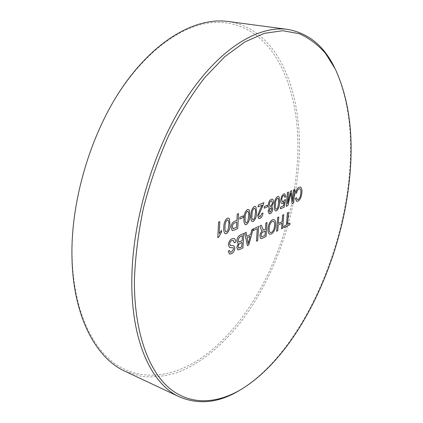 <?xml version="1.0" encoding="UTF-8"?>
<svg xmlns="http://www.w3.org/2000/svg" width="423" height="423" viewBox="0 0 423 423"><rect width="100%" height="100%" fill="white"/><g stroke="black" fill="none" stroke-linecap="round" stroke-linejoin="round"><path stroke-width="0.32" stroke-dasharray="2.12 1.59" d="M296.872 167.979C290.786 243.807 251.817 325.414 197.795 360.333C171.077 377.253 141.15 381.118 116.193 364.531C91.453 347.769 73.343 308.748 72.116 256.46C70.974 204.235 88.032 142.387 116.235 97.073C144.529 51.754 180.917 25.777 211.447 22.699C274.204 17.285 304.01 92.854 296.872 167.979M125.229 371.373L141.895 376.481C153.396 377.522 164.965 376.301 176.597 372.816C199.73 364.15 221.626 346.194 240.269 322.707C272.475 280.735 293.636 223.355 298.458 167.968C304.745 98.654 281.311 29.33 227.986 21.483M334.556 67.59L334.699 67.87C348.859 98.987 353.565 136.418 348.801 180.161C340.108 263.746 296.676 355.42 240.074 390.054L239.804 390.212M283.87 227.669L283.992 226.109L286.456 224.899L287.402 212.912L288.486 212.404M287.534 224.37L289.972 223.175M278.292 223.497L282.125 221.652L282.627 215.159L283.727 214.641M281.581 228.801L282.009 223.228M276.637 231.244L277.662 217.491L278.783 216.962M269.779 234.247L269.779 234.247C268.372 233.591 267.791 231.762 268.023 228.764C268.431 224.375 269.89 221.382 272.407 219.786L273.951 219.585M270.424 232.571L271.487 232.423C273.39 231.069 274.432 228.732 274.601 225.417C274.802 223.17 274.384 221.779 273.343 221.25M263.402 230.101L265.422 229.345L265.861 223.037L267.029 222.482M260.785 238.646L259.891 235.849C260.161 233.544 260.991 231.92 262.376 230.979L262.382 230.979M262.376 230.979L261.012 229.102L259.886 225.84L261.255 225.2M261.641 236.822L264.999 235.437L265.311 230.958M253.213 230.583L253.319 228.928L258.617 226.437M256.481 241.195L257.306 228.653M246.831 236.304L250.59 234.511L251.865 229.61L253.171 228.996M247.407 245.678L244.753 232.951L246.096 232.322M248.206 243.685L250.115 236.346M237.853 243.394L236.801 240.787C237.245 237.657 238.45 235.727 240.401 234.992L243.801 233.401M237.837 249.893L236.78 247.259M240.142 241.676L242.13 240.719M240.053 247.688L241.771 246.847L242.035 242.395M229.589 247.54L228.325 244.79C228.806 241.702 230.022 239.693 231.973 238.768L231.978 238.768M231.973 238.768L234.056 238.419M230.556 245.573L233.713 245.647M229.451 254.043L228.23 251.103L229.557 250.458M231.508 252.071L233.591 248.925M233.586 248.92L233.332 247.788M295.582 193.168L295.582 193.168C296.237 190.086 297.385 188.124 299.019 187.283L300.383 187.082M296.724 201.369L295.323 198.567L296.417 197.684M297.337 199.725L298.062 199.619C299.69 198.487 300.61 196.383 300.822 193.311L300.822 193.311C301.118 190.879 300.769 189.351 299.764 188.727M292.764 201.348L293.705 189.747L294.773 189.287M292.055 203.69L290.934 192.967M286.302 206.318L287.381 192.481M287.381 192.476L288.475 192.005M287.555 203.706L290.543 191.111L291.674 190.625M281.903 203.59L281.898 203.59C280.988 203.156 280.602 201.961 280.75 200.005L281.607 196.446L283.748 193.871L284.727 193.75M284.869 197.367L284.177 195.421M282.448 201.861L283.135 201.755L284.573 199.91L285.567 199.645M280.481 208.809L280.613 207.027L283.532 205.705L284.203 201.935M275.505 210.934L275.505 210.934C274.374 209.877 274.009 207.852 274.4 204.859L274.4 204.859C274.437 201.036 275.479 198.271 277.525 196.563L278.466 196.441M276.119 209.253L276.6 209.189L277.742 207.746L278.54 203.024C278.9 200.698 278.672 199.074 277.858 198.144M269.187 213.811L268.134 211.109L269.562 207.767M269.366 207.73L269.366 207.73C268.531 207.439 268.166 206.456 268.267 204.785L268.267 204.785C268.621 201.956 269.61 200.121 271.233 199.275L271.238 199.275M271.233 199.275L272.338 199.143M270.059 206.482L270.752 206.398L272.502 203.003L271.783 200.862M269.758 212.119L270.329 212.039L271.73 209.522L271.201 207.963M264.169 208.248L264.28 206.588L267.405 205.213M258.083 206.953L258.204 205.086L263.809 202.665M259.442 216.766L260.14 216.661L261.927 213.356L263 213.049M258.776 218.506L257.628 215.55L260.404 208.555L262.281 205.123M252.145 221.552L252.145 221.552C250.939 220.431 250.527 218.347 250.897 215.296L250.902 215.296C250.887 211.336 251.986 208.449 254.191 206.636L255.265 206.503M252.817 219.807L253.372 219.733L254.593 218.215L255.397 213.303C255.746 210.924 255.487 209.242 254.609 208.269M245.303 224.661L245.303 224.661C244.076 223.524 243.648 221.425 244.013 218.358L244.013 218.358C243.986 214.355 245.097 211.431 247.355 209.586L248.47 209.448M246.567 222.821L247.815 221.282L248.624 216.317M239.756 219.04L239.857 217.316L243.257 215.825M232.174 230.535L231.021 227.357C231.392 224.095 232.597 222.08 234.628 221.308L236.912 220.298L237.255 214.133L238.567 213.567M233.226 228.748L236.52 227.384M225.242 233.771L225.242 233.771C223.952 232.587 223.481 230.435 223.83 227.32L223.83 227.32C223.751 223.207 224.914 220.177 227.32 218.236L228.557 218.088M226.633 231.873L227.955 230.26L228.764 225.136M217.819 237.599L218.548 222.218L219.817 221.668M241.359 389.303L240.074 390.054M335.37 69.198L334.699 67.87"/><path stroke-width="0.63" d="M287.571 29.377L227.986 21.483C196.944 17.195 156.769 38.435 124.045 84.933C91.416 131.357 70.646 200.01 71.973 257.39C73.057 316.594 96.01 358.276 125.229 371.373L179.616 396.954C152.18 384.745 131.225 342.366 131.823 280.338C132.124 220.246 154.136 147.278 186.802 97.755C219.553 48.143 258.448 25.317 287.571 29.377C308.288 33.052 323.949 45.79 334.556 67.59M134.408 280.28C134.091 331.785 148.42 370.4 169.348 388.134C190.472 405.678 216.83 403.865 241.359 389.303C297.475 354.976 340.674 263.793 349.329 180.706C354.067 137.221 349.414 100.055 335.37 69.198L325.652 53.584C318.017 44.743 309.192 38.107 299.183 33.666L282.717 30.726L264.486 33.301L244.97 41.866L224.798 56.666L204.748 77.615C191.698 94.472 179.653 113.829 168.613 135.688C158.424 158.636 150.07 182.593 143.561 207.561C138.289 232.587 135.238 256.83 134.408 280.28M239.804 390.212C219.093 402.818 199.032 405.065 179.616 396.954M227.32 218.236L228.557 218.088L229.388 218.781L229.985 224.592C230.054 228.642 228.906 231.656 226.532 233.618L225.242 233.771C223.952 232.587 223.481 230.435 223.83 227.32C223.756 223.207 224.914 220.177 227.32 218.236M239.756 219.04L239.857 217.322L243.257 215.825L243.156 217.538L239.756 219.04L243.156 217.538L243.257 215.825M254.191 206.636L255.265 206.503L256.058 207.201L256.518 212.801C256.523 216.703 255.434 219.574 253.255 221.414L252.145 221.552C250.945 220.431 250.527 218.347 250.902 215.296C250.887 211.336 251.986 208.449 254.191 206.636M264.169 208.248L264.28 206.588L267.41 205.213L267.294 206.868L264.169 208.248L267.294 206.868L267.405 205.213M277.525 196.563L278.466 196.441L279.222 197.144L279.571 202.559C279.524 206.329 278.493 209.078 276.473 210.813L275.505 210.934C274.379 209.877 274.009 207.852 274.4 204.859C274.442 201.036 275.484 198.271 277.525 196.563M292.764 201.348L293.705 189.747L294.778 189.282L293.662 202.961L292.055 203.696L290.939 192.967L287.926 205.578L286.302 206.324L287.381 192.481L288.481 192.005L287.561 203.706L290.543 191.111L291.68 190.625L292.764 201.348L291.674 190.625M228.33 244.79C228.806 241.702 230.022 239.693 231.978 238.768L234.056 238.419C235.146 238.889 235.653 240.158 235.574 242.226L234.273 242.85L233.216 240.285L231.941 240.454C230.746 240.973 229.985 242.173 229.663 244.055L230.339 245.52L233.713 245.647L234.897 248.153C234.448 251.019 233.3 252.88 231.466 253.731L229.451 254.043L228.23 251.103L229.557 250.458L230.308 252.288L231.508 252.071L233.591 248.925L233.332 247.788L229.589 247.54L228.33 244.79M250.59 234.511L251.865 229.61L253.171 228.996L248.803 244.991L247.407 245.678L244.758 232.951L246.096 232.322L246.836 236.304L250.59 234.511M265.422 229.345L265.861 223.037L267.029 222.487L266.056 236.468L262.45 238.249L260.785 238.646L259.891 235.849C260.166 233.544 260.996 231.92 262.382 230.979L261.774 230.598L261.017 229.102L259.891 225.84L261.261 225.195L263.402 230.107L265.422 229.345M282.13 221.652L282.627 215.159L283.733 214.641L282.675 228.261L281.581 228.801L282.009 223.228L278.175 225.078L277.752 230.694L276.637 231.244L277.662 217.491L278.783 216.962L278.292 223.497L282.13 221.652M286.461 224.899L287.407 212.912L288.491 212.404L287.54 224.37L289.977 223.175L289.85 224.719L283.87 227.674L283.992 226.115L286.461 224.899M268.023 228.764C268.431 224.375 269.895 221.382 272.412 219.786L273.951 219.585C275.336 220.23 275.928 222.001 275.727 224.899C275.362 229.298 273.914 232.338 271.376 234.009L269.784 234.247C268.378 233.591 267.791 231.762 268.023 228.764M253.213 230.583L253.319 228.928L258.622 226.437L257.686 240.602L256.486 241.195L257.306 228.653L253.213 230.583L257.306 228.653M236.801 240.787C237.25 237.657 238.45 235.727 240.407 234.992L243.801 233.401L242.939 247.889L239.571 249.549L237.837 249.898L236.78 247.259L238.329 243.458L237.853 243.394L236.801 240.787M300.822 193.311C301.123 190.879 300.769 189.351 299.77 188.727L298.987 188.817C297.813 189.472 297.02 190.921 296.608 193.152L295.582 193.168C296.243 190.086 297.385 188.124 299.019 187.283L300.388 187.082C301.678 187.87 302.17 189.795 301.863 192.84C301.462 196.996 300.134 199.778 297.882 201.2L296.724 201.369L295.323 198.567L296.417 197.678L297.337 199.725L298.062 199.619C299.695 198.487 300.616 196.388 300.822 193.311M281.607 196.446L283.748 193.877L284.732 193.75L285.89 196.748L284.869 197.367L284.177 195.421L283.622 195.495C282.543 196.177 281.93 197.493 281.776 199.45L282.448 201.861L283.135 201.755L284.579 199.91L285.567 199.645L284.214 207.101L280.481 208.809L280.613 207.027L283.532 205.705L284.208 201.935L282.733 203.489L281.903 203.59C280.988 203.156 280.608 201.961 280.75 200.005L281.607 196.446M271.238 199.275L272.338 199.143C273.263 199.524 273.665 200.645 273.559 202.506L271.74 206.799L272.782 209.062C272.454 211.431 271.603 212.965 270.228 213.663L269.187 213.811L268.134 211.109L269.372 207.735C268.531 207.439 268.166 206.456 268.267 204.785C268.621 201.956 269.61 200.121 271.238 199.275M260.404 208.555L262.286 205.123L258.083 206.953L258.204 205.086L263.809 202.665L263.608 203.997L258.733 215.037L259.442 216.766L260.14 216.661L261.927 213.356L263 213.049C262.609 215.793 261.61 217.549 260.008 218.331L258.781 218.506L257.628 215.55L260.404 208.555M247.355 209.586L248.47 209.448L249.269 210.146L249.766 215.804C249.787 219.743 248.682 222.651 246.456 224.518L245.303 224.661C244.076 223.524 243.648 221.425 244.013 218.358C243.986 214.355 245.102 211.431 247.355 209.586M236.912 220.298L237.261 214.133L238.567 213.567L237.726 228.505L234.321 230.059L232.174 230.535L231.021 227.357C231.392 224.095 232.597 222.08 234.633 221.308L236.912 220.298M219.817 221.668L219.241 233.649L221.604 230.382L221.52 232.185L218.628 237.224L217.819 237.599L218.548 222.218L219.817 221.668L219.241 233.649L221.61 230.382L221.52 232.185L218.633 237.229L217.819 237.599M288.486 212.404L287.54 224.37M289.972 223.175L289.85 224.719L283.87 227.669M283.727 214.641L282.675 228.261L281.581 228.801M282.009 223.228L278.175 225.078L277.752 230.694L276.637 231.244M278.783 216.962L278.292 223.497M273.951 219.585L273.951 219.585C275.336 220.224 275.928 221.996 275.727 224.899L275.727 224.899C275.362 229.298 273.914 232.338 271.376 234.009L269.784 234.247M273.343 221.25L272.301 221.393C270.44 222.683 269.398 224.957 269.181 228.219L269.181 228.219C268.959 230.551 269.377 232.005 270.424 232.571L271.487 232.423C273.395 231.069 274.432 228.732 274.601 225.417C274.802 223.17 274.384 221.779 273.343 221.25L272.296 221.393C270.434 222.678 269.398 224.957 269.176 228.219C268.959 230.551 269.377 232.005 270.424 232.571L270.424 232.571M267.029 222.487L266.056 236.468M266.051 236.468L262.45 238.249L260.785 238.646M261.255 225.2L263.402 230.101M265.311 230.958L263.08 232.042C262.017 232.401 261.356 233.464 261.081 235.225L261.641 236.822L264.999 235.437L265.311 230.963L263.08 232.037C262.017 232.401 261.351 233.464 261.081 235.225L261.641 236.822M258.617 226.437L257.686 240.602L256.486 241.195M253.171 228.996L248.803 244.991L247.407 245.678M246.091 232.322L246.836 236.304M250.115 236.346L247.111 237.789L248.206 243.685L250.115 236.346L247.106 237.789L248.206 243.685M243.796 233.401L242.939 247.889L239.571 249.549L237.837 249.893M236.78 247.259L238.329 243.458L237.853 243.394M242.13 240.719L242.432 235.68L239.508 237.134L238.091 240.201L238.736 242.009L242.13 240.719L242.427 235.68L240.285 236.695L239.503 237.134L238.091 240.201L238.736 242.009L240.142 241.676M242.035 242.395L239.074 243.992L238.075 246.456L238.609 248.1L241.771 246.847L242.035 242.395L239.074 243.992L238.075 246.45L238.609 248.1L240.058 247.688M234.056 238.419L234.056 238.419C235.146 238.889 235.648 240.158 235.574 242.226L234.268 242.85L233.216 240.285L231.941 240.454C230.741 240.973 229.98 242.173 229.663 244.055L230.556 245.573M233.708 245.647L234.897 248.153C234.442 251.019 233.3 252.875 231.466 253.731L229.451 254.043M229.557 250.453L230.308 252.288L231.508 252.071M233.327 247.788L229.589 247.54M299.77 188.727L298.987 188.817C297.813 189.472 297.015 190.921 296.602 193.152L295.582 193.168M300.388 187.082L300.383 187.082C301.673 187.875 302.165 189.795 301.858 192.84L301.863 192.84C301.462 196.991 300.134 199.778 297.882 201.2L296.724 201.369M296.417 197.684L297.337 199.725M294.773 189.287L293.662 202.961L292.055 203.69M290.934 192.967L287.926 205.578L286.302 206.318M288.475 192.005L287.561 203.706M284.732 193.75L285.89 196.748L284.869 197.367M284.177 195.421L283.622 195.495C282.543 196.172 281.93 197.493 281.776 199.45L282.448 201.861M285.567 199.645L284.214 207.101L280.481 208.809M284.203 201.935L282.733 203.489L281.903 203.59M278.466 196.441L279.222 197.144L279.571 202.559C279.524 206.329 278.493 209.078 276.473 210.807L275.505 210.934M277.858 198.144L277.403 198.197C276.045 199.677 275.394 201.745 275.442 204.399L275.442 204.399C275.093 206.715 275.32 208.333 276.113 209.253L276.605 209.189L277.742 207.746L278.546 203.024C278.9 200.698 278.672 199.074 277.858 198.144L277.403 198.197C276.045 199.677 275.389 201.745 275.442 204.399C275.093 206.715 275.32 208.333 276.119 209.253L276.113 209.253M272.338 199.143L272.338 199.143C273.258 199.524 273.665 200.645 273.554 202.506L271.74 206.799M271.878 206.831L272.782 209.062C272.454 211.431 271.603 212.965 270.223 213.663L269.187 213.811M269.329 204.341L270.059 206.482L270.752 206.398L272.507 203.003L271.783 200.862L271.106 200.93C270.112 201.459 269.52 202.596 269.329 204.341L270.059 206.482M270.598 208.047L269.202 210.58L269.758 212.119L270.329 212.039L271.73 209.522L271.206 207.963L270.598 208.047L269.202 210.58L269.758 212.119M271.206 207.963L270.604 208.047M271.783 200.862L271.111 200.93C270.112 201.459 269.52 202.596 269.335 204.341M262.281 205.123L258.083 206.953M263.809 202.665L263.608 203.997L258.733 215.037L259.436 216.766M263 213.049C262.604 215.793 261.61 217.549 260.008 218.331L258.776 218.506M255.265 206.503L256.058 207.201L256.518 212.801C256.523 216.703 255.434 219.574 253.25 221.414L252.145 221.552M254.609 208.275L254.086 208.328C252.621 209.893 251.939 212.05 252.034 214.799L252.034 214.799C251.69 217.173 251.955 218.844 252.817 219.807L253.372 219.733L254.598 218.215L255.402 213.303C255.751 210.924 255.487 209.242 254.609 208.275L254.086 208.328C252.621 209.893 251.939 212.05 252.029 214.799C251.696 217.173 251.955 218.844 252.817 219.807L252.817 219.807M248.47 209.448L249.269 210.146L249.766 215.804C249.787 219.743 248.682 222.651 246.45 224.518L245.303 224.661M248.624 216.317C248.967 213.916 248.692 212.224 247.804 211.241L247.254 211.299C245.758 212.891 245.065 215.069 245.176 217.845L245.176 217.845C244.838 220.24 245.107 221.922 245.99 222.895L246.567 222.821L247.82 221.282L248.624 216.317C248.967 213.916 248.692 212.224 247.799 211.241L247.249 211.299C245.758 212.885 245.065 215.069 245.171 217.845C244.838 220.24 245.113 221.922 245.99 222.895L246.567 222.821M238.567 213.567L237.726 228.505L234.316 230.059L232.174 230.535M236.52 227.384L236.817 222.027L234.569 223.027C233.316 223.487 232.576 224.708 232.354 226.696L233.031 228.716L236.52 227.384L236.817 222.027L234.569 223.027C233.311 223.481 232.576 224.708 232.354 226.696L233.232 228.748M228.557 218.088L229.388 218.781M229.382 218.781L229.985 224.592C230.054 228.642 228.901 231.656 226.527 233.618L226.532 233.618M226.527 233.618L225.242 233.771M227.23 219.997L227.23 220.002C225.644 221.663 224.925 223.92 225.073 226.776L225.073 226.776C224.745 229.213 225.052 230.937 225.982 231.947L226.633 231.873L227.955 230.26L228.764 225.136C229.097 222.688 228.79 220.959 227.844 219.939L227.23 219.997C225.639 221.663 224.92 223.92 225.073 226.776C224.75 229.213 225.052 230.937 225.982 231.947L226.633 231.873M228.764 225.136C229.102 222.694 228.795 220.959 227.844 219.939L227.23 220.002"/></g></svg>
